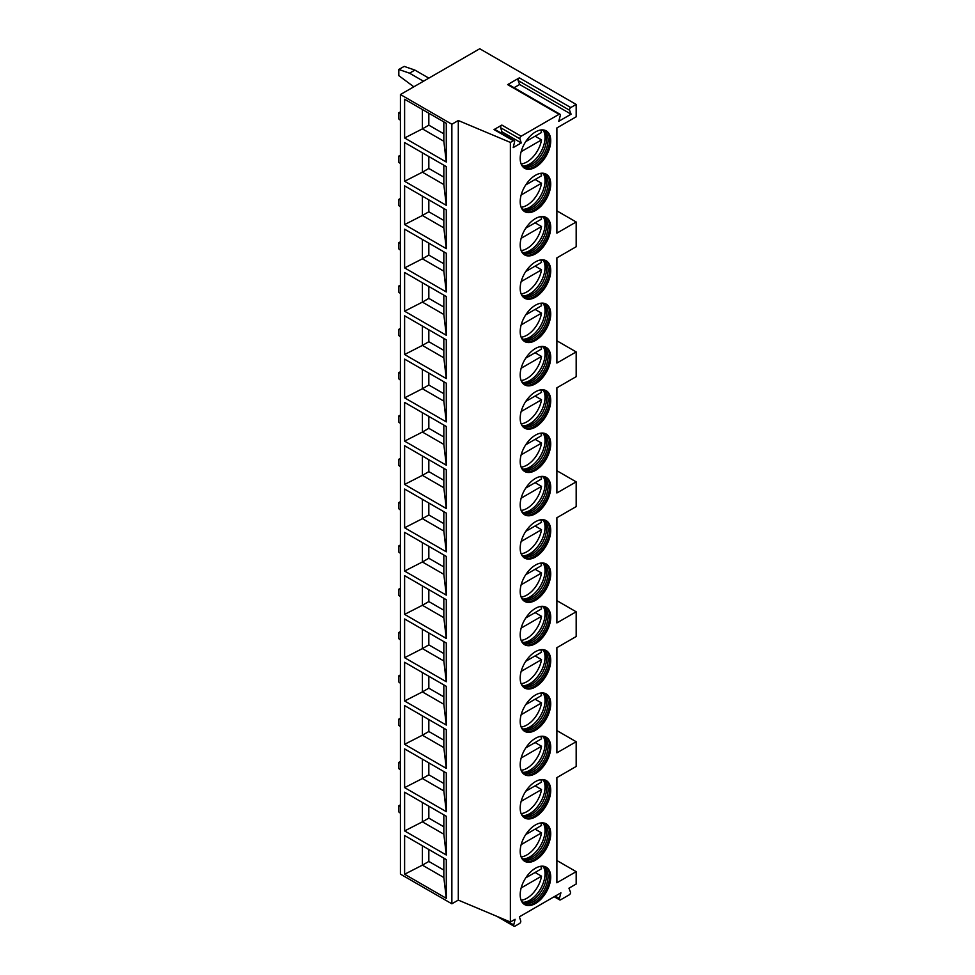 <?xml version="1.0" encoding="UTF-8"?>
<svg xmlns="http://www.w3.org/2000/svg" width="975" height="975" viewBox="0 0 975 975"><rect width="100%" height="100%" fill="white"/><g stroke="black" fill="none" stroke-linecap="round" stroke-linejoin="round"><path stroke-width="1.46" d="M400.433 94.538L400.433 874.124L451.864 903.813L458.299 900.108L510.376 922.009L515.092 919.291L513.752 924.934A1.816 1.048 120 0 0 514.069 926.25A1.816 1.048 120 0 0 514.983 926.165L519.492 923.544A1.816 1.048 120 0 0 520.723 920.912L519.383 916.817L560.905 892.832L559.394 898.523A1.816 1.048 120 0 0 559.687 899.913A1.816 1.048 120 0 0 560.601 899.815L569.254 894.831A1.816 1.048 120 0 0 570.46 892.137L568.949 888.201L576.176 884.02L576.176 871.65L556.883 882.777L556.883 777.599L576.176 766.46L576.176 741.719L556.883 752.846L556.883 647.668L576.176 636.529L576.176 611.788L556.883 622.915L556.883 517.737L576.176 506.598L576.176 481.857L556.883 492.984L556.883 387.806L576.176 376.667L576.176 351.926L556.883 363.053L556.883 257.875L576.176 246.736L576.176 221.995L556.883 233.123L556.883 127.944L576.176 116.805L576.176 104.435L479.737 48.75L400.433 94.538L451.864 124.227L458.299 120.522L510.376 142.423L513.337 140.717A1.816 1.048 120 0 1 514.252 140.632A1.816 1.048 120 0 1 514.556 141.948L513.216 147.591L521.259 142.947L519.919 138.852L500.626 127.713A1.816 1.048 120 0 1 501.845 125.068L494.045 129.577L513.337 140.717M510.376 922.009L510.376 142.423M501.845 125.068L521.138 136.208A1.816 1.048 120 0 0 519.919 138.852M521.138 136.208L559.077 114.307A1.816 1.048 120 0 1 559.979 114.221A1.816 1.048 120 0 1 560.284 115.611L558.76 121.29L571.094 114.185L569.571 110.236L518.139 80.547A1.816 1.048 -60 0 1 519.346 77.854L570.777 107.555A1.816 1.048 120 0 0 569.571 110.236M570.777 107.555L576.176 104.435M550.729 184.092A21.596 12.468 -60 0 1 541.296 205.822A21.596 12.468 -60 0 1 524.66 211.612A21.596 12.468 -60 0 1 520.187 201.728A21.596 12.468 -60 0 1 529.608 179.997A21.596 12.468 -60 0 1 546.256 174.208A21.596 12.468 -60 0 1 550.729 184.092M550.729 227.407A21.596 12.468 -60 0 1 541.296 249.137A21.596 12.468 -60 0 1 524.66 254.926A21.596 12.468 -60 0 1 520.187 245.042A21.596 12.468 -60 0 1 529.608 223.299A21.596 12.468 -60 0 1 546.256 217.522A21.596 12.468 -60 0 1 550.729 227.407M550.729 270.709A21.596 12.468 -60 0 1 541.296 292.451A21.596 12.468 -60 0 1 524.66 298.24A21.596 12.468 -60 0 1 520.187 288.344A21.596 12.468 -60 0 1 529.608 266.614A21.596 12.468 -60 0 1 546.256 260.825A21.596 12.468 -60 0 1 550.729 270.709M550.729 314.023A21.596 12.468 -60 0 1 541.296 335.753A21.596 12.468 -60 0 1 524.66 341.543A21.596 12.468 -60 0 1 520.187 331.658A21.596 12.468 -60 0 1 529.608 309.928A21.596 12.468 -60 0 1 546.256 304.139A21.596 12.468 -60 0 1 550.729 314.023M550.729 357.337A21.596 12.468 -60 0 1 541.296 379.068A21.596 12.468 -60 0 1 524.66 384.857A21.596 12.468 -60 0 1 520.187 374.973A21.596 12.468 -60 0 1 529.608 353.23A21.596 12.468 -60 0 1 546.256 347.453A21.596 12.468 -60 0 1 550.729 357.337M550.729 400.64A21.596 12.468 -60 0 1 541.296 422.382A21.596 12.468 -60 0 1 524.66 428.171A21.596 12.468 -60 0 1 520.187 418.275A21.596 12.468 -60 0 1 529.608 396.545A21.596 12.468 -60 0 1 546.256 390.756A21.596 12.468 -60 0 1 550.729 400.64M550.729 443.954A21.596 12.468 -60 0 1 541.296 465.684A21.596 12.468 -60 0 1 524.66 471.473A21.596 12.468 -60 0 1 520.187 461.589A21.596 12.468 -60 0 1 529.608 439.859A21.596 12.468 -60 0 1 546.256 434.07A21.596 12.468 -60 0 1 550.729 443.954M550.729 487.268A21.596 12.468 -60 0 1 541.296 508.999A21.596 12.468 -60 0 1 524.66 514.788A21.596 12.468 -60 0 1 520.187 504.904A21.596 12.468 -60 0 1 529.608 483.161A21.596 12.468 -60 0 1 546.256 477.384A21.596 12.468 -60 0 1 550.729 487.268M550.729 530.571A21.596 12.468 -60 0 1 541.296 552.313A21.596 12.468 -60 0 1 524.66 558.102A21.596 12.468 -60 0 1 520.187 548.206A21.596 12.468 -60 0 1 529.608 526.476A21.596 12.468 -60 0 1 546.256 520.687A21.596 12.468 -60 0 1 550.729 530.571M550.729 573.885A21.596 12.468 -60 0 1 541.296 595.615A21.596 12.468 -60 0 1 524.66 601.404A21.596 12.468 -60 0 1 520.187 591.52A21.596 12.468 -60 0 1 529.608 569.79A21.596 12.468 -60 0 1 546.256 564.001A21.596 12.468 -60 0 1 550.729 573.885M550.729 617.199A21.596 12.468 -60 0 1 541.296 638.93A21.596 12.468 -60 0 1 524.66 644.719A21.596 12.468 -60 0 1 520.187 634.835A21.596 12.468 -60 0 1 529.608 613.092A21.596 12.468 -60 0 1 546.256 607.315A21.596 12.468 -60 0 1 550.729 617.199M550.729 660.502A21.596 12.468 -60 0 1 541.296 682.244A21.596 12.468 -60 0 1 524.66 688.033A21.596 12.468 -60 0 1 520.187 678.137A21.596 12.468 -60 0 1 529.608 656.407A21.596 12.468 -60 0 1 546.256 650.618A21.596 12.468 -60 0 1 550.729 660.502M550.729 703.816A21.596 12.468 -60 0 1 541.296 725.546A21.596 12.468 -60 0 1 524.66 731.335A21.596 12.468 -60 0 1 520.187 721.451A21.596 12.468 -60 0 1 529.608 699.721A21.596 12.468 -60 0 1 546.256 693.932A21.596 12.468 -60 0 1 550.729 703.816M550.729 747.13A21.596 12.468 -60 0 1 541.296 768.861A21.596 12.468 -60 0 1 524.66 774.65A21.596 12.468 -60 0 1 520.187 764.766A21.596 12.468 -60 0 1 529.608 743.023A21.596 12.468 -60 0 1 546.256 737.246A21.596 12.468 -60 0 1 550.729 747.13M550.729 790.445A21.596 12.468 -60 0 1 541.296 812.175A21.596 12.468 -60 0 1 524.66 817.964A21.596 12.468 -60 0 1 520.187 808.068A21.596 12.468 -60 0 1 529.608 786.338A21.596 12.468 -60 0 1 546.256 780.548A21.596 12.468 -60 0 1 550.729 790.445M550.729 833.747A21.596 12.468 -60 0 1 541.296 855.477A21.596 12.468 -60 0 1 524.66 861.266A21.596 12.468 -60 0 1 520.187 851.382A21.596 12.468 -60 0 1 529.608 829.652A21.596 12.468 -60 0 1 546.256 823.863A21.596 12.468 -60 0 1 550.729 833.747M550.729 877.061A21.596 12.468 -60 0 1 541.296 898.792A21.596 12.468 -60 0 1 524.66 904.581A21.596 12.468 -60 0 1 520.187 894.697A21.596 12.468 -60 0 1 529.608 872.954A21.596 12.468 -60 0 1 546.256 867.177A21.596 12.468 -60 0 1 550.729 877.061M550.729 140.778A21.596 12.468 -60 0 1 541.296 162.52A21.596 12.468 -60 0 1 524.66 168.297A21.596 12.468 -60 0 1 520.187 158.413A21.596 12.468 -60 0 1 529.608 136.683A21.596 12.468 -60 0 1 546.256 130.894A21.596 12.468 -60 0 1 550.729 140.778M545.707 130.613A21.596 12.468 120 0 1 549.656 140.168A21.596 12.468 -60 0 1 540.577 161.521A21.596 12.468 -60 0 1 524.136 167.968M521.357 164.507A20.463 11.81 -60 0 0 523.356 166.238A20.463 11.81 -60 0 0 539.114 160.753A20.463 11.81 -60 0 0 548.048 140.168A20.463 11.81 120 0 0 543.806 130.796A20.463 11.81 120 0 0 541.308 129.931M542.977 130.394A20.463 11.81 120 0 1 544.489 131.991A20.463 11.81 120 0 1 546.439 139.242A20.463 11.81 -60 0 1 539.199 157.889A20.463 11.81 -60 0 1 524.721 166.225A20.463 11.81 -60 0 1 522.576 165.713M523.477 166.018A21.596 12.468 -60 0 0 545.037 137.499A21.596 12.468 120 0 0 543.684 131.016M535.104 136.195L541.539 139.9A21.218 12.248 120 0 1 526.878 161.972A21.218 12.248 120 0 1 521.125 163.971M525.744 141.594L541.539 132.478A21.218 12.248 120 0 0 540.735 130.004M521.162 151.673L541.539 139.9M545.707 173.916A21.596 12.468 120 0 1 549.656 183.471A21.596 12.468 -60 0 1 540.577 204.835A21.596 12.468 -60 0 1 524.136 211.283M521.357 207.809A20.463 11.81 -60 0 0 523.356 209.552A20.463 11.81 -60 0 0 539.114 204.067A20.463 11.81 -60 0 0 548.048 183.471A20.463 11.81 120 0 0 543.806 174.111A20.463 11.81 120 0 0 541.308 173.245M542.977 173.696A20.463 11.81 120 0 1 544.489 175.293A20.463 11.81 120 0 1 546.439 182.544A20.463 11.81 -60 0 1 539.199 201.203A20.463 11.81 -60 0 1 524.721 209.54A20.463 11.81 -60 0 1 522.576 209.028M523.477 209.32A21.596 12.468 -60 0 0 545.037 180.814A21.596 12.468 120 0 0 543.684 174.33M535.104 179.498L541.539 183.215A21.218 12.248 120 0 1 526.878 205.286A21.218 12.248 120 0 1 521.125 207.285M525.744 184.909L541.539 175.793A21.218 12.248 120 0 0 540.735 173.318M521.162 194.976L541.539 183.215M545.707 217.23A21.596 12.468 120 0 1 549.656 226.785A21.596 12.468 -60 0 1 540.577 248.15A21.596 12.468 -60 0 1 524.136 254.597M521.357 251.123A20.463 11.81 -60 0 0 523.356 252.854A20.463 11.81 -60 0 0 539.114 247.37A20.463 11.81 -60 0 0 548.048 226.785A20.463 11.81 120 0 0 543.806 217.425A20.463 11.81 120 0 0 541.308 216.56M542.977 217.011A20.463 11.81 120 0 1 544.489 218.607A20.463 11.81 120 0 1 546.439 225.859A20.463 11.81 -60 0 1 539.199 244.518A20.463 11.81 -60 0 1 524.721 252.854A20.463 11.81 -60 0 1 522.576 252.342M523.477 252.635A21.596 12.468 -60 0 0 545.037 224.116A21.596 12.468 120 0 0 543.684 217.632M535.104 222.812L541.539 226.517A21.218 12.248 120 0 1 526.878 248.601A21.218 12.248 120 0 1 521.125 250.587M525.744 228.211L541.539 219.095A21.218 12.248 120 0 0 540.735 216.621M521.162 238.29L541.539 226.517M545.707 260.544A21.596 12.468 120 0 1 549.656 270.099A21.596 12.468 -60 0 1 540.577 291.452A21.596 12.468 -60 0 1 524.136 297.899M521.357 294.438A20.463 11.81 -60 0 0 523.356 296.168A20.463 11.81 -60 0 0 539.114 290.684A20.463 11.81 -60 0 0 548.048 270.099A20.463 11.81 120 0 0 543.806 260.727A20.463 11.81 120 0 0 541.308 259.862M542.977 260.325A20.463 11.81 120 0 1 544.489 261.922A20.463 11.81 120 0 1 546.439 269.173A20.463 11.81 -60 0 1 539.199 287.82A20.463 11.81 -60 0 1 524.721 296.156A20.463 11.81 -60 0 1 522.576 295.644M523.477 295.949A21.596 12.468 -60 0 0 545.037 267.43A21.596 12.468 120 0 0 543.684 260.947M535.104 266.126L541.539 269.831A21.218 12.248 120 0 1 526.878 291.903A21.218 12.248 120 0 1 521.125 293.902M525.744 271.525L541.539 262.409A21.218 12.248 120 0 0 540.735 259.935M521.162 281.604L541.539 269.831M545.707 303.847A21.596 12.468 120 0 1 549.656 313.402A21.596 12.468 -60 0 1 540.577 334.766A21.596 12.468 -60 0 1 524.136 341.213M521.357 337.74A20.463 11.81 -60 0 0 523.356 339.483A20.463 11.81 -60 0 0 539.114 333.998A20.463 11.81 -60 0 0 548.048 313.402A20.463 11.81 120 0 0 543.806 304.042A20.463 11.81 120 0 0 541.308 303.176M542.977 303.627A20.463 11.81 120 0 1 544.489 305.224A20.463 11.81 120 0 1 546.439 312.475A20.463 11.81 -60 0 1 539.199 331.134A20.463 11.81 -60 0 1 524.721 339.471A20.463 11.81 -60 0 1 522.576 338.959M523.477 339.251A21.596 12.468 -60 0 0 545.037 310.745A21.596 12.468 120 0 0 543.684 304.261M535.104 309.428L541.539 313.146A21.218 12.248 120 0 1 526.878 335.217A21.218 12.248 120 0 1 521.125 337.216M525.744 314.84L541.539 305.723A21.218 12.248 120 0 0 540.735 303.249M521.162 324.907L541.539 313.146M545.707 347.161A21.596 12.468 120 0 1 549.656 356.716A21.596 12.468 -60 0 1 540.577 378.081A21.596 12.468 -60 0 1 524.136 384.528M521.357 381.054A20.463 11.81 -60 0 0 523.356 382.785A20.463 11.81 -60 0 0 539.114 377.301A20.463 11.81 -60 0 0 548.048 356.716A20.463 11.81 120 0 0 543.806 347.356A20.463 11.81 120 0 0 541.308 346.491M542.977 346.942A20.463 11.81 120 0 1 544.489 348.538A20.463 11.81 120 0 1 546.439 355.79A20.463 11.81 -60 0 1 539.199 374.449A20.463 11.81 -60 0 1 524.721 382.785A20.463 11.81 -60 0 1 522.576 382.273M523.477 382.566A21.596 12.468 -60 0 0 545.037 354.047A21.596 12.468 120 0 0 543.684 347.563M535.104 352.743L541.539 356.448A21.218 12.248 120 0 1 526.878 378.532A21.218 12.248 120 0 1 521.125 380.518M525.744 358.142L541.539 349.026A21.218 12.248 120 0 0 540.735 346.552M521.162 368.221L541.539 356.448M545.707 390.475A21.596 12.468 120 0 1 549.656 400.03A21.596 12.468 -60 0 1 540.577 421.383A21.596 12.468 -60 0 1 524.136 427.83M521.357 424.369A20.463 11.81 -60 0 0 523.356 426.099A20.463 11.81 -60 0 0 539.114 420.615A20.463 11.81 -60 0 0 548.048 400.03A20.463 11.81 120 0 0 543.806 390.658A20.463 11.81 120 0 0 541.308 389.793M542.977 390.256A20.463 11.81 120 0 1 544.489 391.852A20.463 11.81 120 0 1 546.439 399.104A20.463 11.81 -60 0 1 539.199 417.751A20.463 11.81 -60 0 1 524.721 426.087A20.463 11.81 -60 0 1 522.576 425.575M523.477 425.88A21.596 12.468 -60 0 0 545.037 397.361A21.596 12.468 120 0 0 543.684 390.878M535.104 396.057L541.539 399.762A21.218 12.248 120 0 1 526.878 421.834A21.218 12.248 120 0 1 521.125 423.832M525.744 401.456L541.539 392.34A21.218 12.248 120 0 0 540.735 389.866M521.162 411.535L541.539 399.762M545.707 433.778A21.596 12.468 120 0 1 549.656 443.332A21.596 12.468 -60 0 1 540.577 464.697A21.596 12.468 -60 0 1 524.136 471.144M521.357 467.671A20.463 11.81 -60 0 0 523.356 469.414A20.463 11.81 -60 0 0 539.114 463.929A20.463 11.81 -60 0 0 548.048 443.332A20.463 11.81 120 0 0 543.806 433.972A20.463 11.81 120 0 0 541.308 433.107M542.977 433.558A20.463 11.81 120 0 1 544.489 435.155A20.463 11.81 120 0 1 546.439 442.406A20.463 11.81 -60 0 1 539.199 461.065A20.463 11.81 -60 0 1 524.721 469.402A20.463 11.81 -60 0 1 522.576 468.89M523.477 469.182A21.596 12.468 -60 0 0 545.037 440.676A21.596 12.468 120 0 0 543.684 434.192M535.104 439.359L541.539 443.077A21.218 12.248 120 0 1 526.878 465.148A21.218 12.248 120 0 1 521.125 467.147M525.744 444.771L541.539 435.654A21.218 12.248 120 0 0 540.735 433.18M521.162 454.837L541.539 443.077M545.707 477.092A21.596 12.468 120 0 1 549.656 486.647A21.596 12.468 -60 0 1 540.577 508.012A21.596 12.468 -60 0 1 524.136 514.459M521.357 510.985A20.463 11.81 -60 0 0 523.356 512.716A20.463 11.81 -60 0 0 539.114 507.232A20.463 11.81 -60 0 0 548.048 486.647A20.463 11.81 120 0 0 543.806 477.287A20.463 11.81 120 0 0 541.308 476.422M542.977 476.872A20.463 11.81 120 0 1 544.489 478.469A20.463 11.81 120 0 1 546.439 485.721A20.463 11.81 -60 0 1 539.199 504.38A20.463 11.81 -60 0 1 524.721 512.716A20.463 11.81 -60 0 1 522.576 512.204M523.477 512.497A21.596 12.468 -60 0 0 545.037 483.978A21.596 12.468 120 0 0 543.684 477.494M535.104 482.674L541.539 486.379A21.218 12.248 120 0 1 526.878 508.462A21.218 12.248 120 0 1 521.125 510.449M525.744 488.073L541.539 478.957A21.218 12.248 120 0 0 540.735 476.482M521.162 498.152L541.539 486.379M545.707 520.406A21.596 12.468 120 0 1 549.656 529.961A21.596 12.468 -60 0 1 540.577 551.314A21.596 12.468 -60 0 1 524.136 557.761M521.357 554.3A20.463 11.81 -60 0 0 523.356 556.03A20.463 11.81 -60 0 0 539.114 550.546A20.463 11.81 -60 0 0 548.048 529.961A20.463 11.81 120 0 0 543.806 520.589A20.463 11.81 120 0 0 541.308 519.724M542.977 520.187A20.463 11.81 120 0 1 544.489 521.783A20.463 11.81 120 0 1 546.439 529.035A20.463 11.81 -60 0 1 539.199 547.682A20.463 11.81 -60 0 1 524.721 556.03A20.463 11.81 -60 0 1 522.576 555.506M523.477 555.811A21.596 12.468 -60 0 0 545.037 527.292A21.596 12.468 120 0 0 543.684 520.808M535.104 525.988L541.539 529.693A21.218 12.248 120 0 1 526.878 551.765A21.218 12.248 120 0 1 521.125 553.763M525.744 531.387L541.539 522.271A21.218 12.248 120 0 0 540.735 519.797M521.162 541.466L541.539 529.693M545.707 563.708A21.596 12.468 120 0 1 549.656 573.263A21.596 12.468 -60 0 1 540.577 594.628A21.596 12.468 -60 0 1 524.136 601.075M521.357 597.614A20.463 11.81 -60 0 0 523.356 599.345A20.463 11.81 -60 0 0 539.114 593.86A20.463 11.81 -60 0 0 548.048 573.263A20.463 11.81 120 0 0 543.806 563.903A20.463 11.81 120 0 0 541.308 563.038M542.977 563.489A20.463 11.81 120 0 1 544.489 565.086A20.463 11.81 120 0 1 546.439 572.337A20.463 11.81 -60 0 1 539.199 590.996A20.463 11.81 -60 0 1 524.721 599.332A20.463 11.81 -60 0 1 522.576 598.821M523.477 599.113A21.596 12.468 -60 0 0 545.037 570.607A21.596 12.468 120 0 0 543.684 564.123M535.104 569.29L541.539 573.008A21.218 12.248 120 0 1 526.878 595.079A21.218 12.248 120 0 1 521.125 597.078M525.744 574.702L541.539 565.585A21.218 12.248 120 0 0 540.735 563.111M521.162 584.768L541.539 573.008M545.707 607.023A21.596 12.468 120 0 1 549.656 616.578A21.596 12.468 -60 0 1 540.577 637.943A21.596 12.468 -60 0 1 524.136 644.39M521.357 640.916A20.463 11.81 -60 0 0 523.356 642.647A20.463 11.81 -60 0 0 539.114 637.162A20.463 11.81 -60 0 0 548.048 616.578A20.463 11.81 120 0 0 543.806 607.218A20.463 11.81 120 0 0 541.308 606.352M542.977 606.803A20.463 11.81 120 0 1 544.489 608.4A20.463 11.81 120 0 1 546.439 615.652A20.463 11.81 -60 0 1 539.199 634.311A20.463 11.81 -60 0 1 524.721 642.647A20.463 11.81 -60 0 1 522.576 642.135M523.477 642.428A21.596 12.468 -60 0 0 545.037 613.909A21.596 12.468 120 0 0 543.684 607.425M535.104 612.605L541.539 616.322A21.218 12.248 120 0 1 526.878 638.393A21.218 12.248 120 0 1 521.125 640.38M525.744 618.004L541.539 608.888A21.218 12.248 120 0 0 540.735 606.413M521.162 628.083L541.539 616.322M545.707 650.337A21.596 12.468 120 0 1 549.656 659.892A21.596 12.468 -60 0 1 540.577 681.245A21.596 12.468 -60 0 1 524.136 687.692M521.357 684.231A20.463 11.81 -60 0 0 523.356 685.961A20.463 11.81 -60 0 0 539.114 680.477A20.463 11.81 -60 0 0 548.048 659.892A20.463 11.81 120 0 0 543.806 650.52A20.463 11.81 120 0 0 541.308 649.655M542.977 650.118A20.463 11.81 120 0 1 544.489 651.714A20.463 11.81 120 0 1 546.439 658.966A20.463 11.81 -60 0 1 539.199 677.613A20.463 11.81 -60 0 1 524.721 685.961A20.463 11.81 -60 0 1 522.576 685.437M523.477 685.742A21.596 12.468 -60 0 0 545.037 657.223A21.596 12.468 120 0 0 543.684 650.739M535.104 655.919L541.539 659.624A21.218 12.248 120 0 1 526.878 681.696A21.218 12.248 120 0 1 521.125 683.694M525.744 661.318L541.539 652.202A21.218 12.248 120 0 0 540.735 649.728M521.162 671.397L541.539 659.624M545.707 693.639A21.596 12.468 120 0 1 549.656 703.194A21.596 12.468 -60 0 1 540.577 724.559A21.596 12.468 -60 0 1 524.136 731.006M521.357 727.545A20.463 11.81 -60 0 0 523.356 729.276A20.463 11.81 -60 0 0 539.114 723.791A20.463 11.81 -60 0 0 548.048 703.194A20.463 11.81 120 0 0 543.806 693.834A20.463 11.81 120 0 0 541.308 692.969M542.977 693.42A20.463 11.81 120 0 1 544.489 695.017A20.463 11.81 120 0 1 546.439 702.268A20.463 11.81 -60 0 1 539.199 720.927A20.463 11.81 -60 0 1 524.721 729.263A20.463 11.81 -60 0 1 522.576 728.752M523.477 729.044A21.596 12.468 -60 0 0 545.037 700.537A21.596 12.468 120 0 0 543.684 694.054M535.104 699.221L541.539 702.938A21.218 12.248 120 0 1 526.878 725.01A21.218 12.248 120 0 1 521.125 727.009M525.744 704.632L541.539 695.516A21.218 12.248 120 0 0 540.735 693.042M521.162 714.699L541.539 702.938M545.707 736.954A21.596 12.468 120 0 1 549.656 746.509A21.596 12.468 -60 0 1 540.577 767.873A21.596 12.468 -60 0 1 524.136 774.321M521.357 770.847A20.463 11.81 -60 0 0 523.356 772.578A20.463 11.81 -60 0 0 539.114 767.106A20.463 11.81 -60 0 0 548.048 746.509A20.463 11.81 120 0 0 543.806 737.149A20.463 11.81 120 0 0 541.308 736.283M542.977 736.734A20.463 11.81 120 0 1 544.489 738.331A20.463 11.81 120 0 1 546.439 745.582A20.463 11.81 -60 0 1 539.199 764.242A20.463 11.81 -60 0 1 524.721 772.578A20.463 11.81 -60 0 1 522.576 772.066M523.477 772.358A21.596 12.468 -60 0 0 545.037 743.84A21.596 12.468 120 0 0 543.684 737.356M535.104 742.536L541.539 746.253A21.218 12.248 120 0 1 526.878 768.324A21.218 12.248 120 0 1 521.125 770.311M525.744 747.935L541.539 738.818A21.218 12.248 120 0 0 540.735 736.344M521.162 758.014L541.539 746.253M545.707 780.268A21.596 12.468 120 0 1 549.656 789.823A21.596 12.468 -60 0 1 540.577 811.176A21.596 12.468 -60 0 1 524.136 817.623M521.357 814.162A20.463 11.81 -60 0 0 523.356 815.892A20.463 11.81 -60 0 0 539.114 810.408A20.463 11.81 -60 0 0 548.048 789.823A20.463 11.81 120 0 0 543.806 780.451A20.463 11.81 120 0 0 541.308 779.586M542.977 780.049A20.463 11.81 120 0 1 544.489 781.645A20.463 11.81 120 0 1 546.439 788.897A20.463 11.81 -60 0 1 539.199 807.544A20.463 11.81 -60 0 1 524.721 815.892A20.463 11.81 -60 0 1 522.576 815.368M523.477 815.673A21.596 12.468 -60 0 0 545.037 787.154A21.596 12.468 120 0 0 543.684 780.67M535.104 785.85L541.539 789.555A21.218 12.248 120 0 1 526.878 811.627A21.218 12.248 120 0 1 521.125 813.625M525.744 791.249L541.539 782.133A21.218 12.248 120 0 0 540.735 779.659M521.162 801.328L541.539 789.555M545.707 823.57A21.596 12.468 120 0 1 549.656 833.125A21.596 12.468 -60 0 1 540.577 854.49A21.596 12.468 -60 0 1 524.136 860.937M521.357 857.476A20.463 11.81 -60 0 0 523.356 859.207A20.463 11.81 -60 0 0 539.114 853.722A20.463 11.81 -60 0 0 548.048 833.125A20.463 11.81 120 0 0 543.806 823.765A20.463 11.81 120 0 0 541.308 822.9M542.977 823.351A20.463 11.81 120 0 1 544.489 824.947A20.463 11.81 120 0 1 546.439 832.199A20.463 11.81 -60 0 1 539.199 850.858A20.463 11.81 -60 0 1 524.721 859.194A20.463 11.81 -60 0 1 522.576 858.682M523.477 858.975A21.596 12.468 -60 0 0 545.037 830.468A21.596 12.468 120 0 0 543.684 823.985M535.104 829.152L541.539 832.869A21.218 12.248 120 0 1 526.878 854.941A21.218 12.248 120 0 1 521.125 856.94M525.744 834.563L541.539 825.447A21.218 12.248 120 0 0 540.735 822.973M521.162 844.63L541.539 832.869M545.707 866.885A21.596 12.468 120 0 1 549.656 876.44A21.596 12.468 -60 0 1 540.577 897.804A21.596 12.468 -60 0 1 524.136 904.252M521.357 900.778A20.463 11.81 -60 0 0 523.356 902.509A20.463 11.81 -60 0 0 539.114 897.037A20.463 11.81 -60 0 0 548.048 876.44A20.463 11.81 120 0 0 543.806 867.08A20.463 11.81 120 0 0 541.308 866.214M542.977 866.665A20.463 11.81 120 0 1 544.489 868.262A20.463 11.81 120 0 1 546.439 875.513A20.463 11.81 -60 0 1 539.199 894.172A20.463 11.81 -60 0 1 524.721 902.509A20.463 11.81 -60 0 1 522.576 901.997M523.477 902.289A21.596 12.468 -60 0 0 545.037 873.771A21.596 12.468 120 0 0 543.684 867.287M535.104 872.467L541.539 876.184A21.218 12.248 120 0 1 526.878 898.255A21.218 12.248 120 0 1 521.125 900.242M525.744 877.866L541.539 868.749A21.218 12.248 120 0 0 540.735 866.275M521.162 887.945L541.539 876.184M556.883 210.856L576.176 221.995M556.883 730.58L576.176 741.719M556.883 600.649L576.176 611.788M556.883 470.718L576.176 481.857M556.883 340.787L576.176 351.926M576.176 871.65L556.883 860.511M559.979 114.221L508.548 84.52A1.816 1.048 -60 0 0 507.634 84.618L519.346 77.854M500.467 132.673L501.967 131.808L500.626 127.713M514.252 140.632L494.959 129.492A1.816 1.048 120 0 0 494.045 129.577M521.259 142.947L501.967 131.808M458.299 900.108L458.299 120.522M451.864 903.813L451.864 124.227M404.613 99.243L446.294 123.301L446.294 162.033L404.613 137.975L404.613 99.243M404.613 142.545L446.294 166.615L446.294 205.347L404.613 181.277L404.613 142.545M404.613 185.859L446.294 209.93L446.294 248.662L404.613 224.591L404.613 185.859M404.613 229.174L446.294 253.232L446.294 291.964L404.613 267.906L404.613 229.174M404.613 272.476L446.294 296.546L446.294 335.278L404.613 311.208L404.613 272.476M404.613 315.79L446.294 339.861L446.294 378.592L404.613 354.522L404.613 315.79M404.613 359.105L446.294 383.163L446.294 421.895L404.613 397.837L404.613 359.105M404.613 402.407L446.294 426.477L446.294 465.209L404.613 441.139L404.613 402.407M404.613 445.721L446.294 469.792L446.294 508.523L404.613 484.453L404.613 445.721M404.613 489.036L446.294 513.094L446.294 551.826L404.613 527.768L404.613 489.036M404.613 532.338L446.294 556.408L446.294 595.14L404.613 571.07L404.613 532.338M404.613 575.652L446.294 599.722L446.294 638.454L404.613 614.384L404.613 575.652M404.613 618.967L446.294 643.025L446.294 681.757L404.613 657.698L404.613 618.967M404.613 662.269L446.294 686.339L446.294 725.071L404.613 701.001L404.613 662.269M404.613 705.583L446.294 729.653L446.294 768.385L404.613 744.315L404.613 705.583M404.613 748.898L446.294 772.956L446.294 811.688L404.613 787.629L404.613 748.898M404.613 792.2L446.294 816.27L446.294 855.002L404.613 830.932L404.613 792.2M404.613 835.514L446.294 859.584L446.294 898.316L404.613 874.246L404.613 835.514M428.829 78.134L414.899 70.09L404.174 66.385L398.824 69.481L398.824 75.66L413.827 86.799M423.467 81.23L409.537 73.186L398.824 69.481M414.899 70.09L409.537 73.186M400.433 113.344L398.824 112.783L398.824 118.974L400.433 120.278M400.433 111.857L398.824 112.783M400.433 156.658L398.824 156.098L398.824 162.289L400.433 163.581M400.433 155.171L398.824 156.098M400.433 199.96L398.824 199.412L398.824 205.591L400.433 206.895M400.433 198.486L398.824 199.412M400.433 243.275L398.824 242.714L398.824 248.905L400.433 250.209M400.433 241.788L398.824 242.714M400.433 286.589L398.824 286.028L398.824 292.22L400.433 293.512M400.433 285.102L398.824 286.028M400.433 329.891L398.824 329.343L398.824 335.522L400.433 336.826M400.433 328.417L398.824 329.343M400.433 373.206L398.824 372.645L398.824 378.836L400.433 380.14M400.433 371.719L398.824 372.645M400.433 416.52L398.824 415.959L398.824 422.151L400.433 423.442M400.433 415.033L398.824 415.959M400.433 459.822L398.824 459.274L398.824 465.453L400.433 466.757M400.433 458.347L398.824 459.274M400.433 503.137L398.824 502.576L398.824 508.767L400.433 510.071M400.433 501.65L398.824 502.576M400.433 546.451L398.824 545.89L398.824 552.082L400.433 553.373M400.433 544.964L398.824 545.89M400.433 589.753L398.824 589.205L398.824 595.384L400.433 596.688M400.433 588.278L398.824 589.205M400.433 633.068L398.824 632.507L398.824 638.698L400.433 640.002M400.433 631.581L398.824 632.507M400.433 676.382L398.824 675.821L398.824 682.013L400.433 683.304M400.433 674.895L398.824 675.821M400.433 719.684L398.824 719.136L398.824 725.315L400.433 726.619M400.433 718.209L398.824 719.136M400.433 762.998L398.824 762.438L398.824 768.629L400.433 769.933M400.433 761.512L398.824 762.438M400.433 806.313L398.824 805.752L398.824 811.943L400.433 813.235M400.433 804.826L398.824 805.752M443.832 121.887L443.832 141.253L446.294 162.033M443.832 141.253L422.394 128.871L404.613 137.975M428.829 113.222L428.829 125.166L422.394 128.871L422.394 109.505M428.829 125.166L443.832 133.819M443.832 165.189L443.832 184.555L422.394 172.185L404.613 181.277M428.829 156.524L428.829 168.468L422.394 172.185L422.394 152.819M443.832 184.555L446.294 205.347M428.829 168.468L443.832 177.133M443.832 208.504L443.832 227.87L422.394 215.499L404.613 224.591M428.829 199.838L428.829 211.782L422.394 215.499L422.394 196.133M443.832 227.87L446.294 248.662M428.829 211.782L443.832 220.447M443.832 251.818L443.832 271.184L422.394 258.802L404.613 267.906M428.829 243.153L428.829 255.097L422.394 258.802L422.394 239.436M443.832 271.184L446.294 291.964M428.829 255.097L443.832 263.75M443.832 295.12L443.832 314.486L422.394 302.116L404.613 311.208M428.829 286.455L428.829 298.399L422.394 302.116L422.394 282.75M443.832 314.486L446.294 335.278M428.829 298.399L443.832 307.064M443.832 338.435L443.832 357.801L422.394 345.43L404.613 354.522M428.829 329.769L428.829 341.713L422.394 345.43L422.394 326.064M443.832 357.801L446.294 378.592M428.829 341.713L443.832 350.378M443.832 381.749L443.832 401.115L422.394 388.732L404.613 397.837M428.829 373.084L428.829 385.028L422.394 388.732L422.394 369.367M443.832 401.115L446.294 421.895M428.829 385.028L443.832 393.681M443.832 425.051L443.832 444.417L422.394 432.047L404.613 441.139M428.829 416.398L428.829 428.33L422.394 432.047L422.394 412.681M443.832 444.417L446.294 465.209M428.829 428.33L443.832 436.995M443.832 468.366L443.832 487.732L422.394 475.361L404.613 484.453M428.829 459.7L428.829 471.644L422.394 475.361L422.394 455.995M443.832 487.732L446.294 508.523M428.829 471.644L443.832 480.309M443.832 511.68L443.832 531.046L422.394 518.663L404.613 527.768M428.829 503.015L428.829 514.958L422.394 518.663L422.394 499.298M443.832 531.046L446.294 551.826M428.829 514.958L443.832 523.612M443.832 554.982L443.832 574.348L422.394 561.978L404.613 571.07M428.829 546.329L428.829 558.261L422.394 561.978L422.394 542.612M443.832 574.348L446.294 595.14M428.829 558.261L443.832 566.926M443.832 598.297L443.832 617.663L422.394 605.292L404.613 614.384M428.829 589.631L428.829 601.575L422.394 605.292L422.394 585.926M443.832 617.663L446.294 638.454M428.829 601.575L443.832 610.24M443.832 641.611L443.832 660.977L422.394 648.594L404.613 657.698M428.829 632.946L428.829 644.889L422.394 648.594L422.394 629.228M443.832 660.977L446.294 681.757M428.829 644.889L443.832 653.543M443.832 684.913L443.832 704.279L422.394 691.909L404.613 701.001M428.829 676.26L428.829 688.192L422.394 691.909L422.394 672.543M443.832 704.279L446.294 725.071M428.829 688.192L443.832 696.857M443.832 728.227L443.832 747.593L422.394 735.223L404.613 744.315M428.829 719.562L428.829 731.506L422.394 735.223L422.394 715.857M443.832 747.593L446.294 768.385M428.829 731.506L443.832 740.171M443.832 771.542L443.832 790.908L422.394 778.525L404.613 787.629M428.829 762.877L428.829 774.82L422.394 778.525L422.394 759.159M443.832 790.908L446.294 811.688M428.829 774.82L443.832 783.473M443.832 814.844L443.832 834.21L422.394 821.84L404.613 830.932M428.829 806.191L428.829 818.122L422.394 821.84L422.394 802.474M443.832 834.21L446.294 855.002M428.829 818.122L443.832 826.788M443.832 858.158L443.832 877.524L422.394 865.154L404.613 874.246M428.829 849.493L428.829 861.437L422.394 865.154L422.394 845.788M443.832 877.524L446.294 898.316M428.829 861.437L443.832 870.102M571.094 114.185L519.651 84.484L518.139 80.547M514.057 87.713L519.651 84.484M513.752 924.934L504.16 919.388M507.634 84.618L559.077 114.307M559.394 898.523L555.226 896.122M496.921 916.354L514.069 926.25M554.178 896.72L559.687 899.913"/></g></svg>
